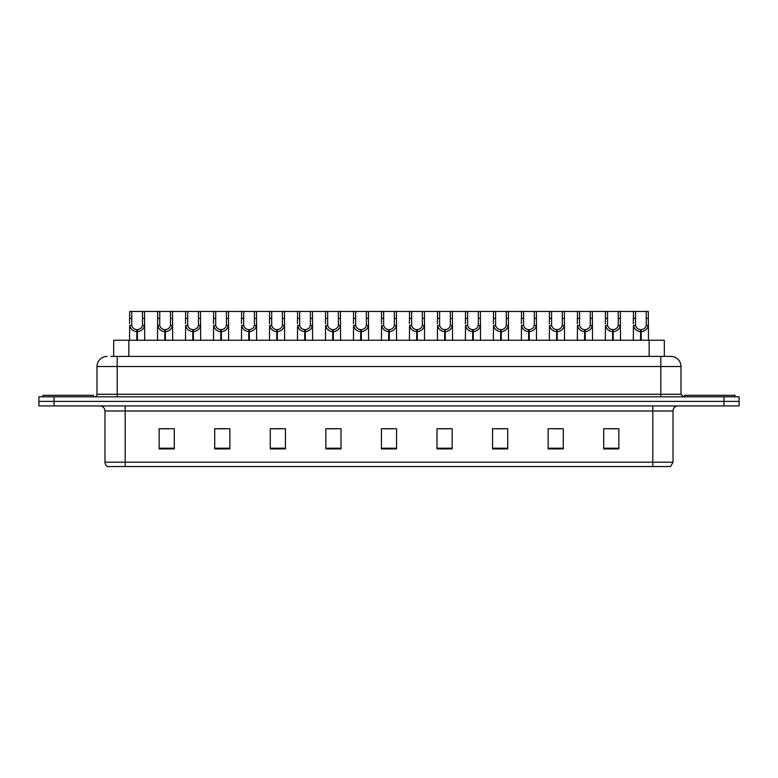 <?xml version="1.0" encoding="UTF-8"?>
<svg xmlns="http://www.w3.org/2000/svg" width="778" height="778" viewBox="0 0 778 778"><rect width="100%" height="100%" fill="white"/><g stroke="black" fill="none" stroke-linecap="round" stroke-linejoin="round"><path stroke-width="1.17" d="M113.676 356.412L113.676 340.249L664.324 340.249L664.324 356.412M673.019 462.2L670.548 466.547L652.81 466.547L652.81 462.2L673.019 462.2L673.019 410.979A5.047 5.047 0 0 1 678.076 405.921M652.81 466.547L107.452 466.547A5.047 5.047 0 0 1 104.981 462.2L104.981 410.979C104.68 407.905 102.997 406.223 99.924 405.921M739.1 405.921L739.1 401.38L38.9 401.38L38.9 405.921L54.052 405.921L54.052 401.38L38.9 401.38L38.9 396.829L54.052 396.829L54.052 401.38L739.1 401.38L739.1 405.921L54.052 405.921M618.86 448.916L618.86 428.707L603.709 428.707L603.709 448.916L618.86 448.916M563.291 448.916L563.291 428.707L548.14 428.707L548.14 448.916L563.291 448.916M507.723 448.916L507.723 428.707L492.562 428.707L492.562 448.916L507.723 448.916M452.154 448.916L452.154 428.707L436.993 428.707L436.993 448.916L452.154 448.916M174.291 448.916L174.291 428.707L159.14 428.707L159.14 448.916L174.291 448.916M229.86 448.916L229.86 428.707L214.709 428.707L214.709 448.916L229.86 448.916M285.438 448.916L285.438 428.707L270.277 428.707L270.277 448.916L285.438 448.916M341.007 448.916L341.007 428.707L325.846 428.707L325.846 448.916L341.007 448.916M396.576 448.916L396.576 428.707L381.424 428.707L381.424 448.916L396.576 448.916M497.161 428.814L504.737 428.814M553.139 428.814L560.714 428.814M609.116 428.814L616.691 428.814M329.24 428.814L336.816 428.814M273.263 428.814L280.839 428.814M217.286 428.814L224.861 428.814M161.309 428.814L168.884 428.814M441.184 428.814L448.76 428.814M385.207 428.814L392.793 428.814M110.875 356.412L670.899 356.412A10.104 10.104 0 0 1 681.003 366.516L681.003 394.3L683.531 396.829M110.641 356.412L117.206 356.412L117.206 366.516L96.997 366.516L96.997 394.3A2.529 2.529 0 0 1 94.469 396.829M107.101 356.412A10.104 10.104 0 0 0 96.997 366.516M739.1 396.829L739.1 401.38L739.1 396.829L54.052 396.829M681.003 366.516L660.794 366.516L660.794 356.412L670.899 356.412M136.782 340.249L136.87 329.639C134.273 329.376 132.561 328.005 131.745 325.525L131.764 311.453L144.533 311.453L144.689 340.249M136.782 331.661C133.009 331.234 130.646 329.191 129.673 325.525L129.527 340.249M129.527 323.716L129.683 311.453L131.764 311.453M137.356 340.249L137.356 329.639C139.943 329.376 141.654 328.005 142.481 325.525L142.452 311.453M137.356 329.639L137.443 340.249M136.87 329.639L136.87 340.249M144.689 323.716L144.552 325.525C143.58 329.191 141.207 331.234 137.443 331.661M144.533 311.453L157.671 311.453L157.516 340.249M93.457 396.829L93.457 395.312L42.946 395.312L42.946 396.829M164.771 340.249L164.858 329.639C162.262 329.376 160.55 328.005 159.733 325.525L159.753 311.453L172.522 311.453L172.677 340.249M164.771 331.661C160.997 331.234 158.634 329.191 157.662 325.525L157.516 323.716M165.344 340.249L165.344 329.639C167.931 329.376 169.643 328.005 170.47 325.525L170.44 311.453M165.344 329.639L165.432 340.249M164.858 329.639L164.858 340.249M172.677 323.716L172.541 325.525C171.568 329.191 169.196 331.234 165.432 331.661M159.753 311.453L157.671 311.453M192.759 340.249L192.847 329.639C190.25 329.376 188.539 328.005 187.722 325.525L187.741 311.453L200.51 311.453L200.666 340.249M192.759 331.661C188.986 331.234 186.623 329.191 185.641 325.525L185.504 340.249M185.504 323.716L185.66 311.453L187.741 311.453M193.323 340.249L193.323 329.639C195.92 329.376 197.631 328.005 198.458 325.525L198.429 311.453M193.323 329.639L193.421 340.249M192.847 329.639L192.847 340.249M200.666 323.716L200.529 325.525C199.547 329.191 197.184 331.234 193.421 331.661M220.738 340.249L220.835 329.639C218.239 329.376 216.527 328.005 215.701 325.525L215.73 311.453L228.499 311.453L228.654 340.249M220.738 331.661C216.974 331.234 214.611 329.191 213.629 325.525L213.493 340.249M213.493 323.716L213.649 311.453L215.73 311.453M221.312 340.249L221.312 329.639C223.908 329.376 225.62 328.005 226.437 325.525L226.417 311.453M221.312 329.639L221.399 340.249M220.835 329.639L220.835 340.249M228.654 323.716L228.518 325.525C227.536 329.191 225.173 331.234 221.399 331.661M248.727 340.249L248.814 329.639C246.227 329.376 244.516 328.005 243.689 325.525L243.718 311.453L256.487 311.453L256.643 340.249M248.727 331.661C244.963 331.234 242.59 329.191 241.618 325.525L241.481 340.249M241.481 323.716L241.637 311.453L243.718 311.453M249.3 340.249L249.3 329.639C251.897 329.376 253.609 328.005 254.425 325.525L254.406 311.453M249.3 329.639L249.388 340.249M248.814 329.639L248.814 340.249M256.643 323.716L256.497 325.525C255.524 329.191 253.161 331.234 249.388 331.661M172.522 311.453L185.66 311.453M200.51 311.453L213.649 311.453M228.499 311.453L241.637 311.453M735.054 396.829L735.054 395.312L684.543 395.312L684.543 396.829M276.715 340.249L276.803 329.639C274.216 329.376 272.504 328.005 271.678 325.525L271.707 311.453L284.476 311.453L284.631 340.249M276.715 331.661C272.952 331.234 270.579 329.191 269.606 325.525L269.47 340.249M269.47 323.716L269.626 311.453L271.707 311.453M277.289 340.249L277.289 329.639C279.886 329.376 281.597 328.005 282.414 325.525L282.395 311.453M277.289 329.639L277.376 340.249M276.803 329.639L276.803 340.249M284.631 323.716L284.485 325.525C283.513 329.191 281.15 331.234 277.376 331.661M304.704 340.249L304.791 329.639C302.204 329.376 300.493 328.005 299.666 325.525L299.695 311.453L312.464 311.453L312.61 340.249M304.704 331.661C300.94 331.234 298.567 329.191 297.595 325.525L297.459 340.249M297.459 323.716L297.614 311.453L299.695 311.453M305.277 340.249L305.277 329.639C307.874 329.376 309.586 328.005 310.403 325.525L310.383 311.453M305.277 329.639L305.365 340.249M304.791 329.639L304.791 340.249M312.61 323.716L312.474 325.525C311.501 329.191 309.129 331.234 305.365 331.661M332.692 340.249L332.78 329.639C330.193 329.376 328.481 328.005 327.655 325.525L327.684 311.453L340.443 311.453L340.599 340.249M332.692 331.661C328.929 331.234 326.556 329.191 325.583 325.525L325.447 340.249M325.447 323.716L325.603 311.453L327.684 311.453M333.266 340.249L333.266 329.639C335.863 329.376 337.564 328.005 338.391 325.525L338.372 311.453M333.266 329.639L333.354 340.249M332.78 329.639L332.78 340.249M340.599 323.716L340.463 325.525C339.49 329.191 337.117 331.234 333.354 331.661M256.487 311.453L269.626 311.453M284.476 311.453L297.614 311.453M312.464 311.453L325.603 311.453M360.681 340.249L360.768 329.639C358.172 329.376 356.47 328.005 355.643 325.525L355.672 311.453L368.432 311.453L368.587 340.249M360.681 331.661C356.917 331.234 354.544 329.191 353.572 325.525L353.436 340.249M353.436 323.716L353.591 311.453L355.672 311.453M361.255 340.249L361.255 329.639C363.851 329.376 365.553 328.005 366.38 325.525L366.36 311.453M361.255 329.639L361.342 340.249M360.768 329.639L360.768 340.249M368.587 323.716L368.451 325.525C367.479 329.191 365.106 331.234 361.342 331.661M388.669 340.249L388.757 329.639C386.16 329.376 384.458 328.005 383.632 325.525L383.651 311.453L396.42 311.453L396.576 340.249M388.669 331.661C384.906 331.234 382.533 329.191 381.56 325.525L381.424 340.249M381.424 323.716L381.58 311.453L383.651 311.453M389.243 340.249L389.243 329.639C391.84 329.376 393.542 328.005 394.368 325.525L394.349 311.453M389.243 329.639L389.331 340.249M388.757 329.639L388.757 340.249M396.576 323.716L396.44 325.525C395.467 329.191 393.094 331.234 389.331 331.661M416.658 340.249L416.745 329.639C414.149 329.376 412.447 328.005 411.62 325.525L411.64 311.453L424.409 311.453L424.564 340.249M416.658 331.661C412.894 331.234 410.521 329.191 409.549 325.525L409.413 340.249M409.413 323.716L409.568 311.453L411.64 311.453M417.232 340.249L417.232 329.639C419.828 329.376 421.53 328.005 422.357 325.525L422.328 311.453M417.232 329.639L417.319 340.249M416.745 329.639L416.745 340.249M424.564 323.716L424.428 325.525C423.456 329.191 421.083 331.234 417.319 331.661M444.646 340.249L444.734 329.639C442.137 329.376 440.436 328.005 439.609 325.525L439.628 311.453L452.397 311.453L452.553 340.249M444.646 331.661C440.883 331.234 438.51 329.191 437.537 325.525L437.401 340.249M437.401 323.716L437.557 311.453L439.628 311.453M445.22 340.249L445.22 329.639C447.807 329.376 449.519 328.005 450.345 325.525L450.316 311.453M445.22 329.639L445.308 340.249M444.734 329.639L444.734 340.249M452.553 323.716L452.417 325.525C451.444 329.191 449.071 331.234 445.308 331.661M472.635 340.249L472.723 329.639C470.126 329.376 468.414 328.005 467.597 325.525L467.617 311.453L480.386 311.453L480.541 340.249M472.635 331.661C468.871 331.234 466.499 329.191 465.526 325.525L465.39 340.249M465.39 323.716L465.536 311.453L467.617 311.453M473.209 340.249L473.209 329.639C475.796 329.376 477.507 328.005 478.334 325.525L478.305 311.453M473.209 329.639L473.296 340.249M472.723 329.639L472.723 340.249M480.541 323.716L480.405 325.525C479.433 329.191 477.06 331.234 473.296 331.661M340.443 311.453L353.591 311.453M368.432 311.453L381.58 311.453M396.42 311.453L409.568 311.453M424.409 311.453L437.557 311.453M452.397 311.453L465.536 311.453M500.624 340.249L500.711 329.639C498.115 329.376 496.403 328.005 495.586 325.525L495.605 311.453L508.374 311.453L508.53 340.249M500.624 331.661C496.85 331.234 494.487 329.191 493.515 325.525L493.369 340.249M493.369 323.716L493.524 311.453L495.605 311.453M501.197 340.249L501.197 329.639C503.784 329.376 505.496 328.005 506.322 325.525L506.293 311.453M501.197 329.639L501.285 340.249M500.711 329.639L500.711 340.249M508.53 323.716L508.394 325.525C507.421 329.191 505.048 331.234 501.285 331.661M528.612 340.249L528.7 329.639C526.103 329.376 524.391 328.005 523.575 325.525L523.594 311.453L536.363 311.453L536.519 340.249M528.612 331.661C524.839 331.234 522.476 329.191 521.503 325.525L521.357 340.249M521.357 323.716L521.513 311.453L523.594 311.453M529.186 340.249L529.186 329.639C531.773 329.376 533.484 328.005 534.311 325.525L534.282 311.453M529.186 329.639L529.273 340.249M528.7 329.639L528.7 340.249M536.519 323.716L536.382 325.525C535.41 329.191 533.037 331.234 529.273 331.661M556.601 340.249L556.688 329.639C554.092 329.376 552.38 328.005 551.563 325.525L551.583 311.453L564.351 311.453L564.507 340.249M556.601 331.661C552.827 331.234 550.464 329.191 549.482 325.525L549.346 340.249M549.346 323.716L549.501 311.453L551.583 311.453M557.165 340.249L557.165 329.639C559.761 329.376 561.473 328.005 562.3 325.525L562.27 311.453M557.165 329.639L557.262 340.249M556.688 329.639L556.688 340.249M564.507 323.716L564.371 325.525C563.389 329.191 561.026 331.234 557.262 331.661M584.579 340.249L584.677 329.639C582.08 329.376 580.369 328.005 579.542 325.525L579.571 311.453L592.34 311.453L592.496 340.249M584.579 331.661C580.816 331.234 578.453 329.191 577.471 325.525L577.334 340.249M577.334 323.716L577.49 311.453L579.571 311.453M585.153 340.249L585.153 329.639C587.75 329.376 589.461 328.005 590.278 325.525L590.259 311.453M585.153 329.639L585.241 340.249M584.677 329.639L584.677 340.249M592.496 323.716L592.359 325.525C591.377 329.191 589.014 331.234 585.241 331.661M612.568 340.249L612.656 329.639C610.069 329.376 608.357 328.005 607.53 325.525L607.56 311.453L620.329 311.453L620.484 340.249M612.568 331.661C608.804 331.234 606.432 329.191 605.459 325.525L605.323 340.249M605.323 323.716L605.479 311.453L607.56 311.453M613.142 340.249L613.142 329.639C615.738 329.376 617.45 328.005 618.267 325.525L618.247 311.453M613.142 329.639L613.229 340.249M612.656 329.639L612.656 340.249M620.484 323.716L620.338 325.525C619.366 329.191 617.003 331.234 613.229 331.661M640.557 340.249L640.644 329.639C638.057 329.376 636.346 328.005 635.519 325.525L635.548 311.453L648.317 311.453L648.473 340.249M640.557 331.661C636.793 331.234 634.42 329.191 633.448 325.525L633.311 340.249M633.311 323.716L633.467 311.453L635.548 311.453M641.13 340.249L641.13 329.639C643.727 329.376 645.439 328.005 646.255 325.525L646.236 311.453M641.13 329.639L641.218 340.249M640.644 329.639L640.644 340.249M648.473 323.716L648.327 325.525C647.354 329.191 644.991 331.234 641.218 331.661M480.386 311.453L493.524 311.453M508.374 311.453L521.513 311.453M536.363 311.453L549.501 311.453M564.351 311.453L577.49 311.453M592.34 311.453L605.479 311.453M620.329 311.453L633.467 311.453M128.837 356.412L128.837 340.249M649.163 356.412L649.163 340.249M652.81 405.921L652.81 410.979L104.981 410.979M673.019 410.979L652.81 410.979L652.81 462.2L125.19 462.2L125.19 466.547M104.981 462.2L125.19 462.2L125.19 405.921M723.948 405.921L723.948 396.829M396.576 448.216L381.424 448.216M341.007 448.216L325.846 448.216M285.438 448.216L270.277 448.216M229.86 448.216L214.709 448.216M174.291 448.216L159.14 448.216M452.154 448.216L436.993 448.216M507.723 448.216L492.562 448.216M563.291 448.216L548.14 448.216M618.86 448.216L603.709 448.216M117.206 396.829L117.206 394.3L681.003 394.3M96.997 394.3L117.206 394.3L117.206 366.516L660.794 366.516L660.794 396.829M131.764 318.377L129.683 318.377M131.745 325.525L129.673 325.525M144.552 325.525L142.481 325.525M144.533 318.377L142.452 318.377M159.753 318.377L157.671 318.377M159.733 325.525L157.662 325.525M172.541 325.525L170.47 325.525M172.522 318.377L170.44 318.377M187.741 318.377L185.66 318.377M187.722 325.525L185.641 325.525M200.529 325.525L198.458 325.525M200.51 318.377L198.429 318.377M215.73 318.377L213.649 318.377M215.701 325.525L213.629 325.525M228.518 325.525L226.437 325.525M228.499 318.377L226.417 318.377M243.718 318.377L241.637 318.377M243.689 325.525L241.618 325.525M256.497 325.525L254.425 325.525M256.487 318.377L254.406 318.377M271.707 318.377L269.626 318.377M271.678 325.525L269.606 325.525M284.485 325.525L282.414 325.525M284.476 318.377L282.395 318.377M299.695 318.377L297.614 318.377M299.666 325.525L297.595 325.525M312.474 325.525L310.403 325.525M312.464 318.377L310.383 318.377M327.684 318.377L325.603 318.377M327.655 325.525L325.583 325.525M340.463 325.525L338.391 325.525M340.443 318.377L338.372 318.377M355.672 318.377L353.591 318.377M355.643 325.525L353.572 325.525M368.451 325.525L366.38 325.525M368.432 318.377L366.36 318.377M383.651 318.377L381.58 318.377M383.632 325.525L381.56 325.525M396.44 325.525L394.368 325.525M396.42 318.377L394.349 318.377M411.64 318.377L409.568 318.377M411.62 325.525L409.549 325.525M424.428 325.525L422.357 325.525M424.409 318.377L422.328 318.377M439.628 318.377L437.557 318.377M439.609 325.525L437.537 325.525M452.417 325.525L450.345 325.525M452.397 318.377L450.316 318.377M467.617 318.377L465.536 318.377M467.597 325.525L465.526 325.525M480.405 325.525L478.334 325.525M480.386 318.377L478.305 318.377M495.605 318.377L493.524 318.377M495.586 325.525L493.515 325.525M508.394 325.525L506.322 325.525M508.374 318.377L506.293 318.377M523.594 318.377L521.513 318.377M523.575 325.525L521.503 325.525M536.382 325.525L534.311 325.525M536.363 318.377L534.282 318.377M551.583 318.377L549.501 318.377M551.563 325.525L549.482 325.525M564.371 325.525L562.3 325.525M564.351 318.377L562.27 318.377M579.571 318.377L577.49 318.377M579.542 325.525L577.471 325.525M592.359 325.525L590.278 325.525M592.34 318.377L590.259 318.377M607.56 318.377L605.479 318.377M607.53 325.525L605.459 325.525M620.338 325.525L618.267 325.525M620.329 318.377L618.247 318.377M635.548 318.377L633.467 318.377M635.519 325.525L633.448 325.525M648.327 325.525L646.255 325.525M648.317 318.377L646.236 318.377"/></g></svg>
